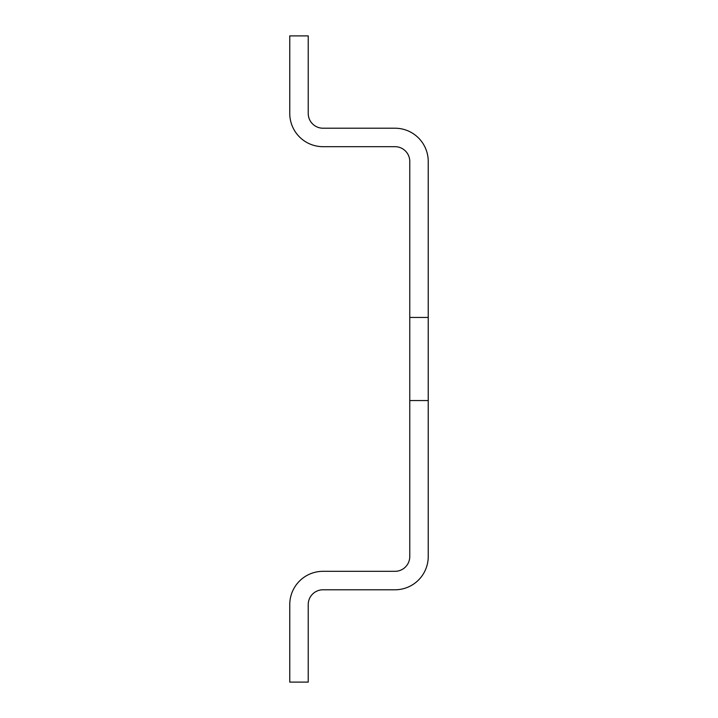 <?xml version="1.0" encoding="UTF-8"?>
<svg xmlns="http://www.w3.org/2000/svg" width="718" height="718" viewBox="0 0 718 718"><rect width="100%" height="100%" fill="white"/><g stroke="black" fill="none" stroke-linecap="round" stroke-linejoin="round"><path stroke-width="1.08" d="M409.772 317.455L428.233 317.455L428.233 161.451A33.234 33.234 0 0 0 394.999 128.217L323.001 128.217A14.773 14.773 0 0 1 308.228 113.444L308.228 35.9L289.767 35.9L289.767 113.444A33.234 33.234 0 0 0 323.001 146.678L394.999 146.678A14.773 14.773 0 0 1 409.772 161.451L409.772 400.545L428.233 400.545L428.233 556.549A33.234 33.234 0 0 1 394.999 589.783L323.001 589.783A14.773 14.773 0 0 0 308.228 604.556L308.228 682.1L289.767 682.1L289.767 604.556A33.234 33.234 0 0 1 323.001 571.322L394.999 571.322A14.773 14.773 0 0 0 409.772 556.549L409.772 400.545M428.233 400.545L428.233 317.455"/></g></svg>
